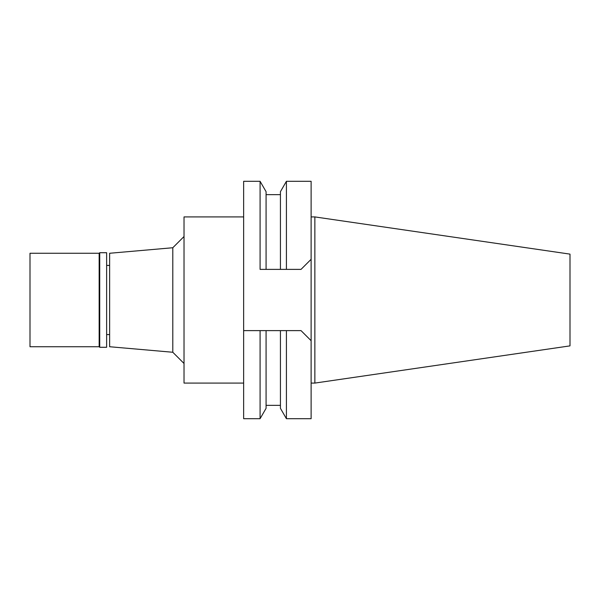 <?xml version="1.0" encoding="UTF-8"?>
<svg xmlns="http://www.w3.org/2000/svg" width="600" height="600" viewBox="0 0 600 600"><rect width="100%" height="100%" fill="white"/><g stroke="black" fill="none" stroke-linecap="round" stroke-linejoin="round"><path stroke-width="0.9" d="M314.858 216.915L314.858 383.085L570 345.877L570 254.123L314.858 216.915L311.123 216.915M314.858 383.085L311.123 383.085M286.418 269.385L280.433 269.385L280.433 191.678L280.433 269.385L260.085 269.385L260.085 181.305L243.645 181.305L243.645 330.615L286.418 330.615L286.418 418.695L311.123 418.695L311.123 181.305L286.418 181.305L286.418 269.385L301.028 269.385L264.472 269.385M263.933 330.615L261.202 330.615M260.085 269.385L262.305 269.385M243.645 330.615L243.645 418.695L260.085 418.695L260.085 330.615M286.418 330.615L301.028 330.615L311.123 340.71M260.085 418.695L266.077 408.322L266.077 330.615M280.433 405.345L280.433 330.615L280.433 408.322L280.433 405.345L266.077 405.345M311.123 259.29L301.028 269.385M261.202 269.385L262.118 269.385M266.077 269.385L266.077 191.678L260.085 181.305M243.645 216.915L184.02 216.915L184.02 383.085L243.645 383.085M184.02 236.528L172.8 247.74L172.8 352.26L109.627 346.733L109.627 253.267L172.8 247.74M184.02 363.472L172.8 352.26M109.627 265.418L106.635 265.418M109.627 334.582L106.635 334.582M99.72 347.288L106.635 347.288L106.635 252.712L99.72 252.712L99.72 347.288L99.157 346.733L99.157 253.267L30 253.267L30 346.733L99.157 346.733M99.72 252.712L99.157 253.267M280.433 408.322L286.418 418.695M280.433 191.678L286.418 181.305M280.433 194.655L266.077 194.655"/></g></svg>
